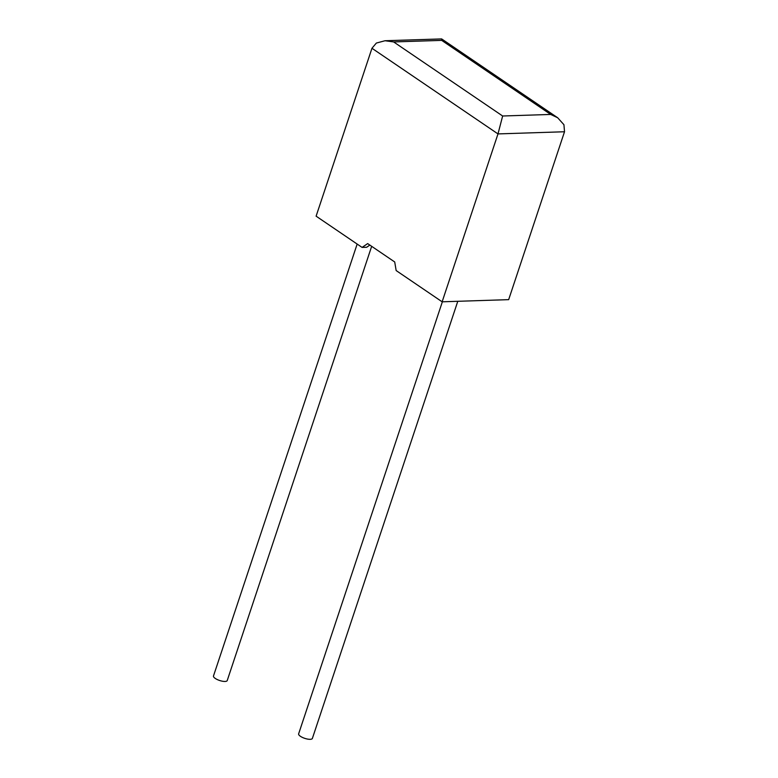 <?xml version="1.0" encoding="UTF-8"?>
<svg xmlns="http://www.w3.org/2000/svg" width="778" height="778" viewBox="0 0 778 778"><rect width="100%" height="100%" fill="white"/><g stroke="black" fill="none" stroke-linecap="round" stroke-linejoin="round"><path stroke-width="1.17" d="M357.16 244.059L213.483 675.985A7.245 2.344 18.4 0 0 215.273 678.435A7.245 2.344 18.4 0 0 222.518 681.236A7.245 2.344 18.4 0 0 227.225 680.555L371.67 246.325M457.785 301.3L312.377 738.419A7.245 2.344 -161.6 0 1 307.67 739.1A7.245 2.344 -161.6 0 1 300.425 736.299A7.245 2.344 -161.6 0 1 298.635 733.849L442.361 301.796M393.649 41.934L385.032 40.738L441.651 38.919L441.7 40.378L393.649 41.934L502.646 116L497.988 133.913L442.137 301.806L396.158 270.559L394.718 261.982L367.654 243.592L362.091 247.414L366.652 247.268L369.842 245.08M362.091 247.414L316.111 216.167L371.962 48.275L376.358 43.062L385.032 40.738M441.651 38.919L557.68 117.76L563.933 124.713L564.517 131.754L508.666 299.647L442.137 301.806M557.68 117.76L550.698 114.444L441.7 40.378M564.517 131.754L497.988 133.913L371.962 48.275M502.646 116L550.698 114.444"/></g></svg>
